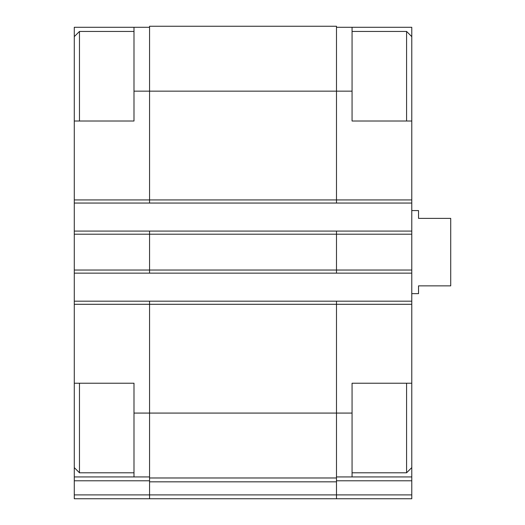 <?xml version="1.0" encoding="UTF-8"?>
<svg xmlns="http://www.w3.org/2000/svg" width="525" height="525" viewBox="0 0 525 525"><rect width="100%" height="100%" fill="white"/><g stroke="black" fill="none" stroke-linecap="round" stroke-linejoin="round"><path stroke-width="0.79" d="M74.281 121.013L74.281 27.287L133.993 27.287L133.993 121.013L74.281 121.013L74.281 301.186L336.492 301.186L336.492 413.077L352.065 413.077L352.065 383.224L411.777 383.224L411.777 121.013L352.065 121.013L352.065 27.287L411.777 27.287L411.777 36.632L406.586 31.441L352.065 31.441M411.777 383.224L411.777 476.943L336.492 476.943M133.993 383.224L74.281 383.224L74.281 304.297L149.566 304.297L149.566 477.98L336.492 477.98L336.492 413.077L133.993 413.077L133.993 383.224M74.281 383.224L74.281 476.943L149.566 476.943M352.065 413.077L352.065 476.943M336.492 27.287L352.065 27.287M336.492 480.788L411.777 480.788L411.777 476.943M411.777 480.788L411.777 498.75L149.566 498.75L336.492 498.75L336.492 494.904L411.777 494.904M149.566 477.98L149.566 498.75L74.281 498.75L74.281 494.904L336.492 494.904L336.492 477.98M149.566 301.186L149.566 304.297L411.777 304.297M133.993 91.153L336.492 91.153L336.492 26.25L149.566 26.25L149.566 203.05L411.777 203.05M336.492 301.186L411.777 301.186M74.281 203.05L149.566 203.05M74.281 231.085L411.777 231.085M74.281 273.144L411.777 273.144M352.065 91.153L336.492 91.153L336.492 203.05M336.492 231.085L336.492 273.144M149.566 231.085L149.566 273.144M74.281 301.186L74.281 304.297M133.993 413.077L133.993 476.943M74.281 494.904L74.281 476.943M133.993 27.287L149.566 27.287M411.777 121.013L411.777 36.632M406.586 121.013L406.586 31.441M411.777 467.598L406.586 472.789L406.586 383.224M79.472 121.013L79.472 31.441L133.993 31.441M133.993 472.789L79.472 472.789L79.472 383.224M411.777 293.652L418.53 293.652L418.53 285.863L450.719 285.863L450.719 218.367L418.53 218.367L418.53 210.577L411.777 210.577M74.281 199.933L411.777 199.933M74.281 234.202L411.777 234.202M74.281 270.027L411.777 270.027M149.566 481.832L336.492 481.832M74.281 480.788L149.566 480.788M406.586 472.789L352.065 472.789M74.281 36.632L79.472 31.441M74.281 467.598L79.472 472.789"/></g></svg>
